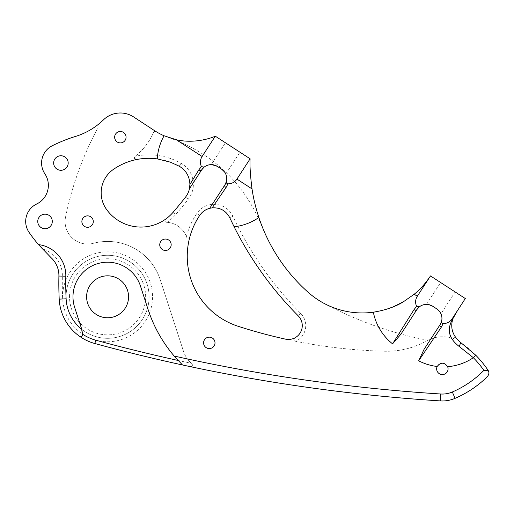 <?xml version="1.0" encoding="UTF-8"?>
<svg xmlns="http://www.w3.org/2000/svg" width="514" height="514" viewBox="0 0 514 514"><rect width="100%" height="100%" fill="white"/><g stroke="black" fill="none" stroke-linecap="round" stroke-linejoin="round"><path stroke-width="0.39" stroke-dasharray="2.57 1.93" d="M293.77 339.484A1.728 1.728 0 0 0 295.158 341.18L293.77 339.484L294.715 337.942A13.839 13.839 0 0 1 285.437 339.131A518.922 518.922 0 0 1 238.162 326.294A73.502 73.502 0 0 1 199.689 215.424A17.315 17.315 0 0 1 229.771 217.756A345.948 345.948 0 0 0 298.236 315.853A13.839 13.839 0 0 1 294.715 337.942A1.728 1.728 0 0 0 293.77 339.484M134.289 157.888A1.728 1.728 0 0 0 136.371 159.584L134.289 157.888L134.951 156.532A1.728 1.728 0 0 0 134.289 157.888M295.73 341.296L295.158 341.18A518.922 518.922 0 0 0 384.851 351.235A81.437 81.437 0 0 0 426.665 340.859A32.099 32.099 0 0 1 452.571 338.43A1.728 1.728 0 0 0 454.62 335.918C455.083 337.672 454.402 338.508 452.571 338.43C444.045 335.713 435.763 336.329 427.725 340.294A32.099 32.099 0 0 0 426.665 340.859A81.437 81.437 0 0 1 384.851 351.235A518.922 518.922 0 0 1 295.73 341.296A17.296 17.296 0 0 0 300.69 313.411A342.485 342.485 0 0 1 232.906 216.298A20.772 20.772 0 0 0 196.817 213.496A76.959 76.959 0 0 0 186.383 236.511A22.487 22.487 0 0 0 167.114 222.324A45.823 45.823 0 0 0 175.653 214.627A406.176 406.176 0 0 0 188.252 199.259A24.216 24.216 0 0 0 180.992 163.24A65.728 65.728 0 0 0 135.266 156.282A62.669 62.669 0 0 0 153.59 132.4A1.728 1.728 0 0 1 156.076 131.616L158.46 133.004A65.31 65.31 0 0 0 169.877 137.983C187.424 145.597 215.109 137.392 215.295 136.184L250.112 158.794C249.155 165.232 251.648 203.666 261.96 226.025A172.974 172.974 0 0 0 308.451 292.556A81.296 81.296 0 0 0 324.026 303.376C343.872 313.585 364.49 315.609 385.892 309.454C407.139 301.583 422.007 290.41 430.488 275.934L465.305 298.544L455.147 314.176C450.913 320.723 450.733 327.971 454.62 335.918A20.759 20.759 0 0 0 460.698 342.517A106.237 106.237 0 0 1 487.959 370.119A5.191 5.191 0 0 1 487.291 376.743A106.237 106.237 0 0 1 455.07 398.344A32.099 32.099 0 0 1 440.337 400.907A1729.732 1729.732 0 0 1 190.341 366.649C191.735 366.617 192.429 366.052 192.429 364.959A1.728 1.728 0 0 0 191.812 363.636A27.152 27.152 0 0 1 183.479 351.255A27.152 27.152 0 0 0 191.491 363.359A1726.275 1726.275 0 0 1 95.758 340.191A44.975 44.975 0 0 0 152.555 296.796A44.975 44.975 0 0 0 107.58 251.828A44.975 44.975 0 0 0 95.758 340.191L94.852 343.525A1729.732 1729.732 0 0 0 190.341 366.649A1.728 1.728 0 0 0 192.429 364.959L191.491 363.359M164.885 220.564A1.728 1.728 0 0 0 166.53 222.292L164.885 220.564L165.611 219.157A1.728 1.728 0 0 0 164.885 220.564M97.23 128.635A1.728 1.728 0 0 1 97.03 129.444A1.728 1.728 0 0 0 94.518 127.215A1.728 1.728 0 0 1 97.23 128.635M149.099 296.796A41.512 41.512 0 0 1 108.589 338.302A41.512 41.512 0 0 1 66.068 296.796A41.512 41.512 0 0 0 107.58 338.315A41.512 41.512 0 0 0 149.099 296.796A41.512 41.512 0 0 0 107.58 255.285A41.512 41.512 0 0 0 66.068 296.796A41.512 41.512 0 0 1 107.58 255.285A41.512 41.512 0 0 1 149.099 296.796A41.512 41.512 0 0 0 107.58 255.285A41.512 41.512 0 0 0 66.068 296.796M126.065 137.199A5.705 5.705 0 0 1 120.353 142.905A5.705 5.705 0 0 1 114.648 137.199A5.705 5.705 0 0 1 120.353 131.488A5.705 5.705 0 0 1 126.065 137.199M215.006 342.864A5.705 5.705 0 0 1 209.301 348.569A5.705 5.705 0 0 1 203.589 342.864A5.705 5.705 0 0 1 209.301 337.152A5.705 5.705 0 0 1 215.006 342.864M171.168 244.748A5.705 5.705 0 0 1 165.463 250.459A5.705 5.705 0 0 1 159.751 244.748A5.705 5.705 0 0 1 165.463 239.042A5.705 5.705 0 0 1 171.168 244.748M93.291 221.573A5.705 5.705 0 0 1 87.586 227.284A5.705 5.705 0 0 1 81.874 221.573A5.705 5.705 0 0 1 87.586 215.867A5.705 5.705 0 0 1 93.291 221.573M448.073 368.866A5.705 5.705 0 0 1 442.361 374.571A5.705 5.705 0 0 1 436.656 368.866A5.705 5.705 0 0 1 442.361 363.16A5.705 5.705 0 0 1 448.073 368.866M52.287 221.444A7.267 7.267 0 0 1 45.02 228.711A7.267 7.267 0 0 1 37.76 221.444A7.267 7.267 0 0 1 45.02 214.177A7.267 7.267 0 0 1 52.287 221.444M68.182 163.028A7.267 7.267 0 0 1 60.915 170.288A7.267 7.267 0 0 1 53.649 163.028A7.267 7.267 0 0 1 60.915 155.761A7.267 7.267 0 0 1 68.182 163.028M59.206 299.142L62.663 298.975A325.189 325.189 0 0 1 62.361 276.114A27.679 27.679 0 0 0 42.302 248.904L51.104 257.707A24.216 24.216 0 0 1 58.904 276.044A328.652 328.652 0 0 0 59.206 299.142A48.432 48.432 0 0 0 94.852 343.525M42.302 248.904A152.317 152.317 0 0 1 29.131 232.457A19.333 19.333 0 0 1 36.622 204.032A20.759 20.759 0 0 0 44.853 173.783A19.333 19.333 0 0 1 52.287 145.732A152.317 152.317 0 0 1 75.513 136.428A69.191 69.191 0 0 0 103.455 119.858A24.216 24.216 0 0 1 133.627 116.941L154.367 130.537A65.31 65.31 0 0 0 156.076 131.616A1.728 1.728 0 0 0 153.59 132.4A62.669 62.669 0 0 1 134.951 156.532L135.266 156.282M65.561 217.043A22.487 22.487 0 0 0 65.098 221.573A22.487 22.487 0 0 1 65.561 217.043A328.652 328.652 0 0 1 97.03 129.444A328.652 328.652 0 0 0 65.561 217.043M69.531 296.796A38.055 38.055 0 0 1 107.58 258.741A38.055 38.055 0 0 1 145.635 296.796A38.055 38.055 0 0 1 107.58 334.852A38.055 38.055 0 0 1 69.531 296.796M225.53 173.578L225.704 173.931M439.438 311.311A11.417 11.417 0 0 1 440.954 313.803L455.147 291.946L440.639 282.527L455.147 291.946M86.609 296.796A20.971 20.971 0 0 0 107.58 317.774A20.971 20.971 0 0 0 128.558 296.796A20.971 20.971 0 0 0 107.58 275.825A20.971 20.971 0 0 0 86.609 296.796M419.289 306.916A11.417 11.417 0 0 1 432.672 306.228L436.739 308.863M426.98 304.397L426.447 304.384L440.639 282.527M204.097 167.172A11.417 11.417 0 0 1 217.48 166.478L216.336 165.829M211.254 164.634L225.447 142.776L239.954 152.202L225.447 142.776M225.762 174.06L239.954 152.202M179.302 166.26A20.759 20.759 0 0 1 185.522 197.132A402.713 402.713 0 0 1 173.032 212.366A42.36 42.36 0 0 1 106.482 209.352A28.476 28.476 0 0 1 113.446 169.369A62.271 62.271 0 0 1 179.302 166.26L180.992 163.24M261.96 226.025L261.877 226.154C244.124 183.267 213.458 153.879 169.877 137.983M427.725 340.294C391.411 333.149 356.844 320.839 324.026 303.376M65.098 221.573A22.487 22.487 0 0 0 93.362 243.302A55.351 55.351 0 0 1 160.227 279.693L183.479 351.255L160.227 279.693A55.351 55.351 0 0 0 93.362 243.302A22.487 22.487 0 0 1 65.098 221.573M440.093 324.655L424.05 349.359M441.937 318.442A11.417 11.417 0 0 1 441.552 321.372M224.901 184.911L209.706 208.311M226.745 178.692A11.417 11.417 0 0 1 226.359 181.628M217.48 166.478L221.54 169.119M81.694 329.256A24.216 24.216 0 0 0 81.251 327.707L74.684 307.488A34.592 34.592 0 0 1 96.895 263.894A34.592 34.592 0 0 1 140.483 286.105L147.968 309.139A138.382 138.382 0 0 0 174.182 356.048M82.407 334.068L82.433 334.974M178.101 360.462L182.464 364.959M186.383 236.511L186.576 237.018A22.487 22.487 0 0 0 166.53 222.292L167.114 222.324M186.576 237.018A1.728 1.728 0 0 0 189.865 236.883C188.677 238.547 187.584 238.592 186.576 237.018M185.522 197.132L188.252 199.259M173.032 212.366L175.653 214.627M300.69 313.411L298.236 315.853M232.906 216.298L229.771 217.756M196.817 213.496L199.689 215.424M62.361 276.114L58.904 276.044"/><path stroke-width="0.77" d="M51.104 257.707L38.492 244.606A31.136 31.136 0 0 1 65.818 276.191A321.732 321.732 0 0 0 66.12 298.807A41.512 41.512 0 0 1 66.12 298.801A41.512 41.512 0 0 0 81.694 329.256L82.433 334.993C82.291 336.464 81.379 336.94 79.709 336.407A48.432 48.432 0 0 1 59.206 299.142A328.652 328.652 0 0 1 58.904 276.044A24.216 24.216 0 0 0 51.104 257.707M82.433 334.974L82.433 334.993C82.291 336.464 81.379 336.94 79.709 336.407A48.432 48.432 0 0 0 94.852 343.525L95.758 340.191A1726.275 1726.275 0 0 0 178.101 360.462A138.382 138.382 0 0 1 147.968 309.139L140.483 286.105A34.592 34.592 0 0 0 96.895 263.894A34.592 34.592 0 0 0 74.684 307.488L81.251 327.707A24.216 24.216 0 0 1 82.407 334.068A44.975 44.975 0 0 0 95.758 340.191M114.648 137.199A5.705 5.705 0 0 0 120.353 142.905A5.705 5.705 0 0 0 126.065 137.199A5.705 5.705 0 0 0 120.353 131.488A5.705 5.705 0 0 0 114.648 137.199M203.589 342.864A5.705 5.705 0 0 0 209.301 348.569A5.705 5.705 0 0 0 215.006 342.864A5.705 5.705 0 0 0 209.301 337.152A5.705 5.705 0 0 0 203.589 342.864M159.751 244.748A5.705 5.705 0 0 0 165.463 250.459A5.705 5.705 0 0 0 171.168 244.748A5.705 5.705 0 0 0 165.463 239.042A5.705 5.705 0 0 0 159.751 244.748M81.874 221.573A5.705 5.705 0 0 0 87.586 227.284A5.705 5.705 0 0 0 93.291 221.573A5.705 5.705 0 0 0 87.586 215.867A5.705 5.705 0 0 0 81.874 221.573M436.656 368.866A5.705 5.705 0 0 0 442.361 374.571A5.705 5.705 0 0 0 447.636 366.681C444.231 362.126 440.749 362.062 437.176 366.482A5.705 5.705 0 0 0 436.656 368.866M37.76 221.444A7.267 7.267 0 0 0 45.02 228.711A7.267 7.267 0 0 0 52.287 221.444A7.267 7.267 0 0 0 45.02 214.177A7.267 7.267 0 0 0 37.76 221.444M53.649 163.028A7.267 7.267 0 0 0 60.915 170.288A7.267 7.267 0 0 0 68.182 163.028A7.267 7.267 0 0 0 60.915 155.761A7.267 7.267 0 0 0 53.649 163.028M157.258 158.884A62.271 62.271 0 0 0 113.446 169.369A28.476 28.476 0 0 0 106.482 209.352A42.36 42.36 0 0 0 173.032 212.366A402.713 402.713 0 0 0 185.522 197.132A20.759 20.759 0 0 0 189.46 188.664L201.687 169.838L189.46 188.664L189.91 184.372C189.557 176.366 186.023 170.327 179.302 166.26L170.365 162.148L157.258 158.884A53.649 53.649 0 0 1 164.082 135.78A65.31 65.31 0 0 1 154.367 130.537L133.627 116.941A24.216 24.216 0 0 0 103.455 119.858A69.191 69.191 0 0 1 75.513 136.428A152.317 152.317 0 0 0 52.287 145.732A19.333 19.333 0 0 0 44.853 173.783A20.759 20.759 0 0 1 36.622 204.032A19.333 19.333 0 0 0 29.131 232.457A152.317 152.317 0 0 0 38.492 244.606M221.54 169.119C224.496 171.772 225.903 173.424 225.762 174.06C225.897 173.411 224.489 171.766 221.54 169.119A11.417 11.417 0 0 1 226.745 178.692A11.417 11.417 0 0 0 221.54 169.119L217.48 166.478A11.417 11.417 0 0 0 204.097 167.172L201.687 169.838A11.417 11.417 0 0 1 204.097 167.172L203.628 167.564M440.954 313.803A11.417 11.417 0 0 1 441.937 318.442A11.417 11.417 0 0 0 436.739 308.863C439.688 311.523 441.096 313.167 440.954 313.803C441.089 313.161 439.682 311.516 436.739 308.863A11.417 11.417 0 0 1 439.438 311.311M164.082 135.78L176.276 139.718C193.174 143.727 209.564 138.799 215.295 136.184L250.112 158.794L236.922 179.103A10.376 10.376 0 0 1 227.978 183.826L226.121 187.392L212.16 207.855L209.706 208.311L224.901 184.911L226.359 181.628A11.417 11.417 0 0 0 226.745 178.692M189.91 184.507L198.924 169.729L201.43 166.587A10.376 10.376 0 0 1 202.105 156.494L215.295 136.184M400.836 334.286L416.88 309.582L400.836 334.286L392.567 343.853L414.117 309.479L416.623 306.331A10.376 10.376 0 0 1 417.297 296.244L430.488 275.934C425.457 283.452 420.034 289.549 414.2 294.233L417.297 296.244M392.567 343.853A53.649 53.649 0 0 1 373.35 312.197C385.371 310.218 395.337 306.787 403.239 301.891L414.2 294.233M209.706 208.311A17.315 17.315 0 0 0 199.689 215.424A73.502 73.502 0 0 0 238.162 326.294A518.922 518.922 0 0 0 285.437 339.131A13.839 13.839 0 0 0 298.236 315.853A345.948 345.948 0 0 1 234.121 226.777L229.771 217.756C226.07 210.734 220.198 207.431 212.16 207.855M128.558 296.796A20.971 20.971 0 0 1 107.58 317.774A20.971 20.971 0 0 1 86.609 296.796A20.971 20.971 0 0 1 107.58 275.825A20.971 20.971 0 0 1 128.558 296.796M426.447 304.384C426.98 303.999 429.055 304.609 432.672 306.228C429.049 304.609 426.973 303.999 426.447 304.384M216.336 165.829L211.254 164.634C211.787 164.249 213.863 164.865 217.48 166.478M182.464 364.959L174.182 356.048A1722.812 1722.812 0 0 0 440.774 394A25.186 25.186 0 0 0 452.333 391.996A99.318 99.318 0 0 0 483.912 370.343A102.774 102.774 0 0 0 473.355 357.712L459.291 346.545C447.032 337.088 447.694 327.926 452.577 319.155L452.114 318.853L457.351 310.79L453.014 318.487C451.048 324.161 450.02 333.888 460.698 342.517L475.823 355.29A106.237 106.237 0 0 1 487.959 370.119L488.3 370.697C489.334 372.541 489 374.552 487.291 376.743A106.237 106.237 0 0 1 455.07 398.344A32.099 32.099 0 0 1 440.337 400.907A1729.732 1729.732 0 0 1 94.852 343.525M226.121 187.392A1.728 1.529 33 0 1 224.901 184.911A11.417 11.417 0 0 0 226.359 181.628C226.192 182.881 226.732 183.614 227.978 183.826M201.43 166.587L204.097 167.172M373.35 312.197A81.296 81.296 0 0 1 308.451 292.556A172.974 172.974 0 0 1 258.87 217.48A53.649 53.649 0 0 1 234.121 226.777M250.112 158.794C249.675 165.219 250.312 175.255 252.014 188.901C253.357 198.076 255.644 207.598 258.87 217.48M418.679 360.809L424.05 349.359L440.093 324.655L441.552 321.372A11.417 11.417 0 0 1 440.093 324.655A1.728 1.529 33 0 0 441.314 327.142L418.679 360.809A53.649 53.649 0 0 0 437.176 366.482M416.88 309.582A11.417 11.417 0 0 1 419.289 306.916L416.88 309.582A1.728 1.529 33 0 1 414.117 309.479M457.351 310.79L465.305 298.544L430.488 275.934M416.623 306.331L419.289 306.916L418.82 307.314M436.739 308.863L432.672 306.228A11.417 11.417 0 0 0 419.289 306.916M452.114 318.853A10.376 10.376 0 0 1 443.171 323.576C441.924 323.364 441.385 322.625 441.552 321.372A11.417 11.417 0 0 0 441.937 318.442M443.171 323.576L441.314 327.142M453.014 318.487L454.286 315.512M198.924 169.729A1.728 1.529 33 0 0 201.687 169.838M488.3 370.697L483.912 370.343M447.636 366.681A53.649 53.649 0 0 0 473.355 357.712L475.823 355.29M459.291 346.545L460.698 342.517M59.206 299.142L66.12 298.807M176.276 139.718L202.105 156.494M252.014 188.901L236.922 179.103M58.904 276.044L65.818 276.191M455.07 398.344L452.333 391.996M440.337 400.907L440.774 394M441.552 321.372L441.378 321.963M226.359 181.628L226.186 182.213"/></g></svg>
